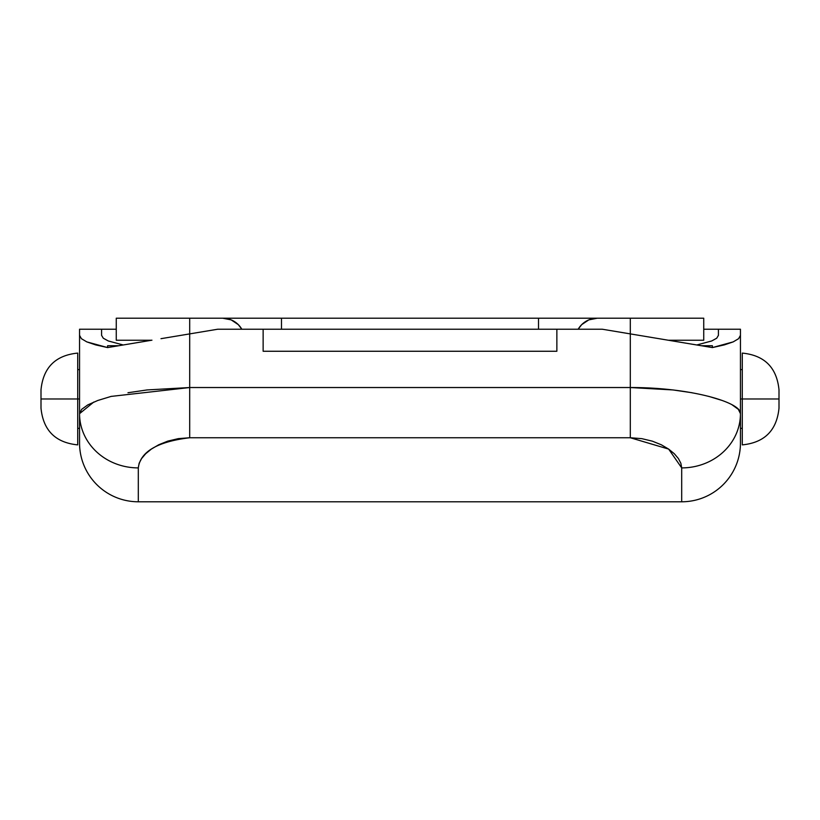 <?xml version="1.0" encoding="UTF-8"?>
<svg xmlns="http://www.w3.org/2000/svg" width="820" height="820" viewBox="0 0 820 820"><rect width="100%" height="100%" fill="white"/><g stroke="black" fill="none" stroke-linecap="round" stroke-linejoin="round"><path stroke-width="1.23" d="M79.55 369.615L77.715 369.615L77.715 398.981L79.55 398.981L77.715 398.981L77.715 353.092C55.463 355.316 43.224 367.555 41 389.808L41 398.981C41 387.194 41 387.194 41 398.981L77.715 398.981L41 398.981L41 408.165C43.224 430.418 55.463 442.656 77.715 444.881L77.715 353.092M742.284 353.092C764.537 355.316 776.776 367.555 779 389.808L779 398.981L742.284 398.981L742.284 353.092L742.284 398.981L740.45 398.981L779 398.981L779 408.165C776.776 430.418 764.537 442.656 742.284 444.881L742.284 398.981L742.284 444.881M101.577 329.22L101.577 335.339L103.279 338.209L108.291 340.966L123.195 344.974L108.291 340.966L103.279 338.209L101.577 335.339L101.577 329.22L79.55 329.22L116.266 329.22M703.734 329.22L740.45 329.22L740.45 443.046A58.743 58.743 0 0 1 681.697 501.789L681.697 467.902L680.877 463.32L678.417 458.575L674.347 453.767L668.659 449.104L661.33 444.788L652.351 441.17L641.845 438.659L630.303 437.747L189.697 437.747L178.309 438.638L167.792 441.119L158.762 444.747L151.392 449.063L145.673 453.747L141.593 458.544L139.123 463.31L138.303 467.902L138.303 501.789L681.697 501.789L138.303 501.789L138.303 467.902C140.302 451.738 157.44 441.683 189.697 437.747L630.303 437.747L630.303 333.894L602.249 329.22L556.862 329.22L556.862 351.257L263.138 351.257L263.138 329.22L217.751 329.22L602.249 329.22L630.303 333.894L630.303 387.532L672.974 389.941L692.09 392.749M81.385 338.67L79.55 335.339L81.385 338.67L86.807 341.889L81.385 338.67M107.605 347.577L86.807 341.889L95.643 344.892L107.605 347.577L144.73 341.397L107.605 347.577L107.605 345.732L118.705 345.732L107.605 345.732L107.605 347.577M166.706 337.727L189.697 333.894L166.706 337.727M127.971 392.739L147.057 389.941L189.697 387.532L189.697 333.894L217.751 329.22L189.697 333.894L189.697 387.532L630.303 387.532L189.697 387.532L189.697 437.747L189.697 387.532L111.048 396.419M79.55 335.37L79.55 413.669L81.631 409.364L87.812 404.885L97.795 400.478L111.366 396.337M151.946 340.187L134.982 343.016M168.295 337.461L160.986 338.68M79.55 413.669L79.55 443.046A58.743 58.743 0 0 0 138.303 501.789A58.743 58.743 0 0 1 79.55 443.046L79.55 413.669A58.743 54.222 0 0 0 138.303 467.902A58.743 54.222 180 0 1 79.55 413.669L93.808 402.036M79.55 329.22L79.55 335.339L79.55 329.22M733.193 341.889L712.395 347.577L630.303 333.894L712.395 347.577L724.357 344.892L733.193 341.889L738.615 338.67L733.193 341.889M732.188 404.885L738.359 409.354L740.45 413.669L740.45 335.339L738.615 338.67L740.45 335.339L740.45 329.22L718.422 329.22L718.422 335.339L716.721 338.209L711.709 340.966L696.795 344.974L711.709 340.966L716.721 338.209L718.422 335.339L718.422 329.22M708.613 396.327L722.184 400.478M659.014 338.68L651.705 337.461M685.018 343.016L668.054 340.187M681.697 501.789A58.743 58.743 0 0 0 740.45 443.046L740.45 413.669A58.743 54.222 180 0 1 681.697 467.902L681.697 501.789M630.303 387.532L630.303 437.747L668.659 449.104L681.697 467.902A58.743 54.222 -0 0 0 740.45 413.669C741.782 402.476 690.409 387.358 630.303 387.532M556.862 329.22L263.138 329.22L263.138 351.257L556.862 351.257L556.862 329.22M556.862 342.821L556.862 351.257M263.138 342.821L263.138 351.257M712.395 345.732L712.395 347.577L712.395 345.732L701.295 345.732L712.395 345.732M779 398.981C779 410.779 779 410.779 779 398.981M77.715 444.881L77.715 398.981L77.715 428.358L79.55 428.358M222.743 318.211L189.697 318.211L189.697 333.894L189.697 318.211L116.266 318.211L116.266 340.238L151.659 340.238L116.266 340.238L116.266 318.211L222.743 318.211A22.027 22.027 0 0 1 241.828 329.22L238.323 324.659L231.178 319.882L222.743 318.211L592.778 318.211M668.341 340.238L703.734 340.238L703.734 318.211L630.303 318.211L703.734 318.211L703.734 340.238L668.341 340.238M227.222 318.211L281.496 318.211L281.496 329.22L281.496 318.211L538.504 318.211L538.504 329.22L538.504 318.211L630.303 318.211L630.303 333.894L630.303 318.211L596.13 318.211M578.172 329.22A22.027 22.027 0 0 1 581.677 324.659L588.822 319.882A22.027 22.027 0 0 1 597.257 318.211A22.027 22.027 0 0 0 578.172 329.22L581.677 324.659M588.822 319.882L597.257 318.211M740.45 369.615L742.284 369.615M740.45 428.358L742.284 428.358"/></g></svg>
